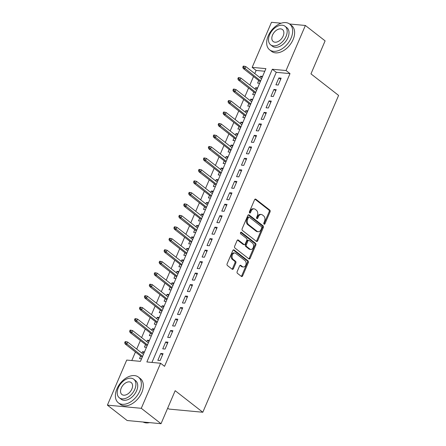 <?xml version="1.0" encoding="UTF-8"?>
<svg xmlns="http://www.w3.org/2000/svg" width="446" height="446" viewBox="0 0 446 446"><rect width="100%" height="100%" fill="white"/><g stroke="black" fill="none" stroke-linecap="round" stroke-linejoin="round"><path stroke-width="0.67" d="M264.065 224.16A0.898 0.636 95.4 0 0 264.946 223.792L270.081 211.822A1.282 0.909 95.4 0 0 269.785 210.088L255.837 199.211A1.282 0.909 95.4 0 0 255.474 199.061A1.282 0.909 95.4 0 0 254.582 199.736L249.448 211.705A0.898 0.636 95.4 0 0 250.535 212.552L251.198 211.003A4.098 2.91 95.4 0 1 254.058 208.851A4.098 2.91 95.4 0 1 255.224 209.33L256.389 210.239A4.098 2.91 95.4 0 1 257.32 215.775L256.656 217.325A0.898 0.636 95.4 0 0 257.743 218.172L258.407 216.622A4.098 2.91 95.4 0 1 261.267 214.476A4.098 2.91 95.4 0 1 262.432 214.95L263.592 215.858A4.098 2.91 95.4 0 1 264.528 221.394L263.865 222.944A0.898 0.636 95.4 0 0 264.065 224.16M263.893 223.942A0.898 0.636 95.4 0 0 264.032 223.708L269.167 211.733A1.282 0.909 95.4 0 0 268.871 210.005L255.006 199.189M249.476 212.703A0.898 0.636 95.4 0 0 249.621 212.463L250.284 210.913L251.198 211.003M256.684 218.323A0.898 0.636 95.4 0 0 256.824 218.083L257.487 216.539L258.407 216.622M237.16 271.614A1.282 0.909 95.4 0 0 237.456 273.348L241.37 276.397A1.282 0.909 95.4 0 0 241.732 276.548A1.282 0.909 95.4 0 0 242.624 275.873L248.322 262.582A1.282 0.909 95.4 0 0 248.032 260.849L234.083 249.972A1.282 0.909 95.4 0 0 233.721 249.821A1.282 0.909 95.4 0 0 232.823 250.496L227.125 263.787A1.282 0.909 95.4 0 0 227.415 265.521L232.143 269.206A1.282 0.909 95.4 0 0 232.511 269.356A1.282 0.909 95.4 0 0 233.403 268.682L235.845 262.995A1.282 0.909 95.4 0 0 235.549 261.261L233.208 259.433A3.429 2.431 95.4 0 1 232.199 255.48A3.429 2.431 95.4 0 1 234.819 253.01A3.429 2.431 95.4 0 1 235.789 253.406L244.971 260.57A3.429 2.431 95.4 0 1 245.98 264.523A3.429 2.431 95.4 0 1 243.36 266.992A3.429 2.431 95.4 0 1 242.39 266.596L240.857 265.403A1.282 0.909 95.4 0 0 240.494 265.253A1.282 0.909 95.4 0 0 239.602 265.928L237.16 271.614M289.565 23.995L305.371 25.478L325.106 40.87L310.962 73.874L338.598 95.422L202.807 412.249L175.172 390.696L161.028 423.7L141.287 408.307L107.402 405.13L126.714 360.073L140.451 361.36L265.911 68.645L252.174 67.357L271.486 22.3L281.214 23.214M305.371 25.478L286.059 70.535L272.322 69.247L146.862 361.962L160.599 363.25L141.287 408.307M160.599 363.25L164.546 366.328L290.006 73.612L286.059 70.535M256.389 241.358A1.282 0.909 95.4 0 0 256.751 241.503A1.282 0.909 95.4 0 0 257.643 240.834L263.341 227.538A1.282 0.909 95.4 0 0 263.051 225.804L249.102 214.927A1.282 0.909 95.4 0 0 248.74 214.777A1.282 0.909 95.4 0 0 247.842 215.451L242.145 228.748A1.282 0.909 95.4 0 0 242.434 230.476L256.389 241.358M255.831 245.06L250.134 258.357A1.282 0.909 95.4 0 1 249.242 259.026A1.282 0.909 95.4 0 1 248.879 258.875L234.925 247.998A1.282 0.909 95.4 0 1 234.635 246.27L237.077 240.578A1.282 0.909 95.4 0 1 237.969 239.909A1.282 0.909 95.4 0 1 238.331 240.054L243.99 244.469A1.282 0.909 95.4 0 0 244.352 244.614A1.282 0.909 95.4 0 0 245.25 243.945L246.867 240.171A1.282 0.909 95.4 0 0 246.571 238.437L240.684 233.843A0.898 0.636 95.4 0 1 241.358 232.266L255.541 243.326A1.282 0.909 95.4 0 1 255.831 245.06L254.917 244.971L249.219 258.267L250.134 258.357M141.867 353.12L142.469 351.721L144.052 352.959M140.618 356.036L139.514 358.612L141.549 358.801M146.79 341.642L147.386 340.242L148.975 341.48M145.541 344.557L144.437 347.133L146.472 347.322M151.707 330.163L152.309 328.763L153.892 330.001M150.458 333.078L149.354 335.648L151.389 335.844M156.63 318.684L157.226 317.284L158.815 318.522M155.381 321.594L154.277 324.17L156.312 324.365M161.547 307.205L162.149 305.805L163.732 307.043M160.298 310.115L159.194 312.691L161.229 312.886M166.47 295.726L167.066 294.327L168.655 295.564M165.221 298.636L164.117 301.212L166.152 301.407M171.387 284.247L171.989 282.848L173.572 284.085M170.138 287.157L169.034 289.733L171.069 289.928M176.309 272.768L176.906 271.369L178.495 272.606M175.061 275.678L173.957 278.254L175.992 278.449M181.227 261.289L181.829 259.89L183.412 261.127M179.978 264.199L178.874 266.775L180.909 266.964M186.149 249.81L186.746 248.411L188.335 249.649M184.9 252.72L183.797 255.296L185.831 255.486M191.066 238.331L191.668 236.932L193.252 238.17M189.818 241.241L188.714 243.817L190.749 244.007M195.989 226.852L196.586 225.453L198.175 226.691M194.74 229.762L193.636 232.338L195.671 232.528M200.906 215.368L201.508 213.974L203.092 215.212M199.657 218.284L198.554 220.859L200.589 221.049M205.829 203.889L206.426 202.495L208.014 203.727M204.58 206.805L203.476 209.38L205.511 209.57M210.746 192.41L211.348 191.016L212.932 192.248M209.497 195.326L208.394 197.901L210.428 198.091M215.669 180.931L216.265 179.537L217.854 180.769M214.42 183.847L213.316 186.422L215.351 186.612M220.586 169.452L221.188 168.058L222.771 169.29M219.337 172.368L218.233 174.944L220.268 175.133M225.509 157.973L226.105 156.574L227.694 157.812M224.26 160.889L223.156 163.465L225.191 163.654M230.426 146.494L231.028 145.095L232.611 146.333M229.177 149.41L228.073 151.986L230.108 152.175M235.349 135.015L235.945 133.616L237.534 134.854M234.1 137.931L232.996 140.507L235.031 140.696M240.266 123.536L240.868 122.137L242.451 123.375M239.017 126.452L237.913 129.028L239.948 129.217M245.189 112.058L245.785 110.658L247.374 111.896M243.94 114.973L242.836 117.549L244.871 117.738M250.106 100.579L250.708 99.179L252.291 100.417M248.857 103.494L247.753 106.07L249.788 106.26M255.028 89.1L255.625 87.7L257.214 88.938M253.78 92.015L252.676 94.591L254.711 94.781M278.204 85.041L281.153 78.156L278.861 77.939L275.912 84.829L278.204 85.041M273.281 96.52L276.236 89.635L273.944 89.417L270.99 96.308L273.281 96.52M268.364 107.999L271.313 101.114L269.022 100.896L266.072 107.787L268.364 107.999M263.441 119.478L266.396 112.593L264.104 112.375L261.15 119.266L263.441 119.478M258.524 130.957L261.473 124.072L259.182 123.854L256.233 130.745L258.524 130.957M253.601 142.436L256.556 135.551L254.265 135.339L251.31 142.224L253.601 142.436M248.684 153.92L251.633 147.029L249.342 146.818L246.393 153.703L248.684 153.92M243.761 165.399L246.716 158.508L244.425 158.297L241.47 165.182L243.761 165.399M238.844 176.878L241.793 169.987L239.502 169.775L236.553 176.661L238.844 176.878M233.921 188.357L236.876 181.466L234.585 181.254L231.63 188.14L233.921 188.357M228.999 199.836L231.953 192.945L229.662 192.733L226.713 199.618L228.999 199.836M224.082 211.315L227.031 204.424L224.745 204.212L221.79 211.097L224.082 211.315M219.159 222.794L222.114 215.903L219.822 215.691L216.873 222.576L219.159 222.794M214.242 234.273L217.191 227.382L214.905 227.17L211.95 234.055L214.242 234.273M209.319 245.752L212.274 238.861L209.982 238.649L207.033 245.534L209.319 245.752M204.402 257.231L207.351 250.34L205.065 250.128L202.11 257.013L204.402 257.231M199.479 268.709L202.434 261.819L200.143 261.607L197.193 268.492L199.479 268.709M194.562 280.188L197.511 273.303L195.225 273.086L192.271 279.971L194.562 280.188M189.639 291.667L192.594 284.782L190.303 284.565L187.353 291.45L189.639 291.667M184.722 303.146L187.671 296.261L185.385 296.044L182.431 302.934L184.722 303.146M179.799 314.625L182.754 307.74L180.463 307.523L177.514 314.413L179.799 314.625M174.882 326.104L177.831 319.219L175.546 319.002L172.591 325.892L174.882 326.104M169.959 337.583L172.914 330.698L170.623 330.48L167.674 337.371L169.959 337.583M165.042 349.062L167.991 342.177L165.706 341.959L162.751 348.85L165.042 349.062M290.006 73.612L276.269 72.324L151.924 362.436M160.783 353.438L157.834 360.329L160.12 360.541L163.074 353.656L160.783 353.438L162.567 354.832M264.796 71.248L256.121 70.435L254.772 73.584M253.523 76.5L249.849 85.063M248.6 87.979L244.932 96.542M243.683 99.458L240.009 108.021M238.761 110.937L235.092 119.5M233.843 122.416L230.169 130.979M228.921 133.895L225.252 142.458M224.004 145.374L220.33 153.937M219.081 156.853L215.412 165.416M214.164 168.332L210.49 176.895M209.241 179.81L205.573 188.374M204.324 191.289L200.65 199.853M199.401 202.768L195.733 211.332M194.484 214.247L190.81 222.81M189.561 225.726L185.893 234.289M184.644 237.205L180.97 245.768M179.721 248.684L176.053 257.253M174.804 260.163L171.13 268.732M169.881 271.642L166.213 280.211M164.964 283.121L161.29 291.69M160.042 294.6L156.373 303.168M155.124 306.079L151.45 314.647M150.202 317.558L146.533 326.126M145.285 329.037L141.611 337.605M140.362 340.515L136.693 349.084M135.445 352L131.776 360.546M262.582 76.411L260.548 76.221L259.946 77.621M258.697 80.536L257.593 83.112L259.628 83.302M255.625 87.7L257.66 87.89M250.708 99.179L252.743 99.369M245.785 110.658L247.82 110.853M240.868 122.137L242.903 122.332M235.945 133.616L237.98 133.811M231.028 145.095L233.063 145.29M226.105 156.574L228.14 156.769M221.188 168.058L223.223 168.248M216.265 179.537L218.3 179.727M211.348 191.016L213.383 191.206M206.426 202.495L208.46 202.685M201.508 213.974L203.543 214.164M196.586 225.453L198.621 225.643M191.668 236.932L193.703 237.121M186.746 248.411L188.781 248.6M181.829 259.89L183.864 260.079M176.906 271.369L178.941 271.558M171.989 282.848L174.024 283.037M167.066 294.327L169.101 294.516M162.149 305.805L164.184 305.995M157.226 317.284L159.261 317.474M152.309 328.763L154.344 328.953M147.386 340.242L149.421 340.432M142.469 351.721L144.504 351.911M167.707 408.123L168.917 409.071L202.807 412.249M161.028 423.7L127.143 420.522L107.402 405.13M256.121 70.435L252.174 67.357M276.269 72.324L272.322 69.247M260.548 76.221L262.131 77.459M278.861 77.939L280.651 79.332M273.944 89.417L275.728 90.811M269.022 100.896L270.811 102.29M264.104 112.375L265.888 113.769M259.182 123.854L260.971 125.248M254.265 135.339L256.049 136.727M249.342 146.818L251.131 148.206M244.425 158.297L246.209 159.685M239.502 169.775L241.292 171.164M234.585 181.254L236.369 182.643M229.662 192.733L231.446 194.121M224.745 204.212L226.529 205.6M219.822 215.691L221.606 217.079M214.905 227.17L216.689 228.564M209.982 238.649L211.766 240.043M205.065 250.128L206.849 251.522M200.143 261.607L201.927 263.001M195.225 273.086L197.009 274.48M190.303 284.565L192.087 285.958M185.385 296.044L187.169 297.437M180.463 307.523L182.247 308.916M175.546 319.002L177.33 320.395M170.623 330.48L172.407 331.874M165.706 341.959L167.49 343.353M261.267 214.476L260.353 214.387A4.098 2.91 95.4 0 0 257.487 216.539M254.058 208.851L253.144 208.767A4.098 2.91 95.4 0 0 250.284 210.913M256.305 241.292A1.282 0.909 95.4 0 0 256.729 240.745L262.426 227.454A1.282 0.909 95.4 0 0 262.137 225.721L248.271 214.911M261.73 227.934A0.898 0.636 95.4 0 0 261.523 226.719L249.281 217.169A0.898 0.636 95.4 0 0 248.4 217.536L247.697 219.17A4.098 2.91 95.4 0 0 248.634 224.712L257.002 231.234A4.098 2.91 95.4 0 0 258.162 231.714A4.098 2.91 95.4 0 0 261.027 229.567L261.73 227.934M248.361 217.085A0.898 0.636 95.4 0 0 247.48 217.453L248.4 217.536M258.162 231.714L257.247 231.63A4.098 2.91 95.4 0 1 256.088 231.151L247.714 224.622A4.098 2.91 95.4 0 1 246.783 219.086L247.48 217.453M248.796 258.814A1.282 0.909 95.4 0 0 249.219 258.267M237.501 240.037L243.076 244.38A1.282 0.909 95.4 0 0 243.438 244.531L244.352 244.614M240.662 232.355L254.627 243.243L255.541 243.326M249.86 249.046A3.429 2.431 95.4 0 0 250.83 249.442A3.429 2.431 95.4 0 0 253.451 246.972A3.429 2.431 95.4 0 0 252.442 243.014L249.208 240.494A1.282 0.909 95.4 0 0 248.846 240.344A1.282 0.909 95.4 0 0 247.948 241.018L246.331 244.793A1.282 0.909 95.4 0 0 246.627 246.521L249.86 249.046L248.946 248.957A3.429 2.431 95.4 0 0 249.916 249.359L250.83 249.442M248.846 240.344L247.931 240.26A1.282 0.909 95.4 0 0 247.034 240.929L247.948 241.018M248.946 248.957L245.707 246.437A1.282 0.909 95.4 0 1 245.417 244.703L247.034 240.929M254.917 244.971A1.282 0.909 95.4 0 0 254.627 243.243M243.36 266.992L242.446 266.909A3.429 2.431 95.4 0 1 241.476 266.513L240.026 265.381M234.819 253.01L233.899 252.921A3.429 2.431 95.4 0 0 231.284 255.391A3.429 2.431 95.4 0 0 232.288 259.349L233.208 259.433M232.059 269.139A1.282 0.909 95.4 0 0 232.489 268.598L234.925 262.906A1.282 0.909 95.4 0 0 234.635 261.178L232.288 259.349M241.286 276.33A1.282 0.909 95.4 0 0 241.71 275.79L247.407 262.493A1.282 0.909 95.4 0 0 247.117 260.765L233.252 249.95M244.179 66.192L243.265 66.103L242.775 67.251L243.689 67.34L244.179 66.192L245.774 66.566L244.887 68.634L243.237 68.478L260.286 81.769M243.689 67.34L260.648 80.921M245.774 66.566L261.534 78.858M243.237 68.478L242.775 67.251M291.11 38.038A16.318 10.47 -52.1 0 0 289.699 24.095A16.318 10.47 -52.1 0 0 268.213 35.892A16.318 10.47 -52.1 0 0 269.629 49.835A16.318 10.47 -52.1 0 0 291.11 38.038M269.629 49.835L271.603 51.374A16.318 10.47 -52.1 0 0 293.083 39.577A16.318 10.47 -52.1 0 0 291.673 25.634L289.699 24.095M285.072 26.286L286.889 27.702A11.747 7.537 127.9 0 1 287.904 37.737A11.747 7.537 127.9 0 1 272.439 46.228L270.622 44.812A11.747 7.537 -52.1 0 0 286.087 36.321A11.747 7.537 -52.1 0 0 285.072 26.286A11.747 7.537 -52.1 0 0 269.607 34.777A11.747 7.537 -52.1 0 0 270.622 44.812M272.534 35.05A7.571 4.861 -52.1 0 0 273.192 41.517A7.571 4.861 -52.1 0 0 283.16 36.048A7.571 4.861 -52.1 0 0 282.502 29.575A7.571 4.861 -52.1 0 0 272.534 35.05M139.821 391.025A16.318 10.47 -52.1 0 0 138.411 377.082A16.318 10.47 -52.1 0 0 116.924 388.873A16.318 10.47 -52.1 0 0 118.341 402.816A16.318 10.47 -52.1 0 0 139.821 391.025M118.341 402.816L120.314 404.355A16.318 10.47 -52.1 0 0 141.795 392.564A16.318 10.47 -52.1 0 0 140.384 378.621L138.411 377.082M133.783 379.267L135.601 380.683A11.747 7.537 127.9 0 1 136.615 390.724A11.747 7.537 127.9 0 1 121.15 399.215L119.333 397.799A11.747 7.537 -52.1 0 0 134.798 389.308A11.747 7.537 -52.1 0 0 133.783 379.267A11.747 7.537 -52.1 0 0 118.313 387.758A11.747 7.537 -52.1 0 0 119.333 397.799M121.245 388.037A7.571 4.861 -52.1 0 0 121.903 394.504A7.571 4.861 -52.1 0 0 131.871 389.029A7.571 4.861 -52.1 0 0 131.213 382.562A7.571 4.861 -52.1 0 0 121.245 388.037M143.116 422.022A16.318 10.47 -52.1 0 0 149.51 422.618M239.262 77.671L238.348 77.582L237.852 78.73L238.772 78.819L239.262 77.671L240.851 78.044L239.965 80.113L238.315 79.957L255.363 93.253M238.772 78.819L255.725 92.4M240.851 78.044L256.612 90.337M238.315 79.957L237.852 78.73M234.34 89.15L233.425 89.061L232.935 90.209L233.849 90.298L234.34 89.15L235.928 89.523L235.048 91.592L233.397 91.436L250.446 104.732M233.849 90.298L250.808 103.885M235.928 89.523L251.695 101.816M233.397 91.436L232.935 90.209M229.422 100.629L228.508 100.54L228.012 101.688L228.932 101.777L229.422 100.629L231.011 101.002L230.125 103.071L228.475 102.914L245.523 116.211M228.932 101.777L245.885 115.363M231.011 101.002L246.772 113.295M228.475 102.914L228.012 101.688M224.5 112.108L223.585 112.018L223.095 113.167L224.009 113.256L224.5 112.108L226.089 112.481L225.208 114.55L223.558 114.393L240.606 127.69M224.009 113.256L240.968 126.842M226.089 112.481L241.855 124.774M223.558 114.393L223.095 113.167M219.583 123.587L218.668 123.497L218.172 124.646L219.092 124.735L219.583 123.587L221.171 123.96L220.285 126.028L218.635 125.872L235.683 139.169M219.092 124.735L236.045 138.321M221.171 123.96L236.932 136.253M218.635 125.872L218.172 124.646M214.66 135.066L213.745 134.976L213.255 136.125L214.169 136.214L214.66 135.066L216.249 135.439L215.368 137.507L213.718 137.351L230.766 150.648M214.169 136.214L231.128 149.8M216.249 135.439L232.015 147.732M213.718 137.351L213.255 136.125M209.743 146.544L208.828 146.455L208.332 147.604L209.252 147.693L209.743 146.544L211.332 146.918L210.445 148.986L208.795 148.83L225.843 162.127M209.252 147.693L226.206 161.279M211.332 146.918L227.092 159.211M208.795 148.83L208.332 147.604M204.82 158.023L203.906 157.94L203.415 159.083L204.329 159.172L204.82 158.023L206.409 158.397L205.528 160.465L203.878 160.309L220.926 173.605M204.329 159.172L221.288 172.758M206.409 158.397L222.175 170.69M203.878 160.309L203.415 159.083M199.903 169.502L198.988 169.419L198.492 170.562L199.412 170.651L199.903 169.502L201.492 169.876L200.605 171.944L198.955 171.788L216.003 185.084M199.412 170.651L216.366 184.237M201.492 169.876L217.252 182.169M198.955 171.788L198.492 170.562M194.98 180.981L194.066 180.898L193.575 182.046L194.489 182.13L194.98 180.981L196.569 181.355L195.688 183.423L194.038 183.267L211.086 196.563M194.489 182.13L211.449 195.716M196.569 181.355L212.335 193.648M194.038 183.267L193.575 182.046M190.063 192.46L189.149 192.377L188.652 193.525L189.572 193.609L190.063 192.46L191.652 192.834L190.765 194.902L189.115 194.746L206.163 208.042M189.572 193.609L206.526 207.195M191.652 192.834L207.412 205.127M189.115 194.746L188.652 193.525M185.14 203.939L184.226 203.855L183.735 205.004L184.65 205.088L185.14 203.939L186.729 204.313L185.848 206.381L184.198 206.225L201.246 219.521M184.65 205.088L201.609 218.674M186.729 204.313L202.495 216.605M184.198 206.225L183.735 205.004M180.223 215.418L179.309 215.334L178.813 216.483L179.732 216.566L180.223 215.418L181.812 215.797L180.925 217.86L179.275 217.704L196.324 231M179.732 216.566L196.686 230.153M181.812 215.797L197.572 228.084M179.275 217.704L178.813 216.483M175.3 226.897L174.386 226.813L173.895 227.962L174.81 228.045L175.3 226.897L176.889 227.276L176.008 229.339L174.358 229.183L191.406 242.479M174.81 228.045L191.769 241.632M176.889 227.276L192.655 239.563M174.358 229.183L173.895 227.962M170.383 238.376L169.469 238.292L168.973 239.441L169.893 239.524L170.383 238.376L171.972 238.755L171.086 240.818L169.435 240.662L186.484 253.958M169.893 239.524L186.846 253.111M171.972 238.755L187.733 251.042M169.435 240.662L168.973 239.441M165.46 249.855L164.546 249.771L164.056 250.92L164.97 251.003L165.46 249.855L167.049 250.234L166.168 252.297L164.518 252.146L181.567 265.437M164.97 251.003L181.929 264.589M167.049 250.234L182.815 262.521M164.518 252.146L164.056 250.92M160.543 261.334L159.629 261.25L159.133 262.399L160.053 262.482L160.543 261.334L162.132 261.713L161.246 263.776L159.596 263.625L176.644 276.916M160.053 262.482L177.006 276.068M162.132 261.713L177.893 274.006M159.596 263.625L159.133 262.399M155.621 272.813L154.706 272.729L154.216 273.877L155.13 273.961L155.621 272.813L157.209 273.192L156.329 275.254L154.678 275.104L171.727 288.395M155.13 273.961L172.089 287.547M157.209 273.192L172.976 285.485M154.678 275.104L154.216 273.877M150.703 284.292L149.789 284.208L149.293 285.356L150.213 285.44L150.703 284.292L152.292 284.671L151.406 286.733L149.756 286.583L166.804 299.874M150.213 285.44L167.166 299.026M152.292 284.671L168.053 296.964M149.756 286.583L149.293 285.356M145.781 295.77L144.866 295.687L144.376 296.835L145.29 296.919L145.781 295.77L147.37 296.15L146.489 298.212L144.839 298.062L161.887 311.353M145.29 296.919L162.249 310.505M147.37 296.15L163.136 308.442M144.839 298.062L144.376 296.835M140.864 307.249L139.944 307.166L139.453 308.314L140.373 308.398L140.864 307.249L142.452 307.628L141.566 309.691L139.916 309.541L156.964 322.832M140.373 308.398L157.326 321.984M142.452 307.628L158.213 319.921M139.916 309.541L139.453 308.314M135.941 318.728L135.026 318.645L134.536 319.793L135.45 319.877L135.941 318.728L137.53 319.107L136.649 321.17L134.999 321.02L152.047 334.31M135.45 319.877L152.409 333.463M137.53 319.107L153.296 331.4M134.999 321.02L134.536 319.793M131.024 330.213L130.104 330.124L129.613 331.272L130.533 331.356L131.024 330.213L132.613 330.586L131.726 332.655L130.076 332.499L147.124 345.789M130.533 331.356L147.487 344.942M132.613 330.586L148.373 342.879M130.076 332.499L129.613 331.272M126.101 341.692L125.187 341.603L124.696 342.751L125.61 342.835L126.101 341.692L127.69 342.065L126.809 344.134L125.159 343.978L142.207 357.268M125.61 342.835L142.569 356.421M127.69 342.065L143.456 354.358M125.159 343.978L124.696 342.751M264.032 223.708L264.946 223.792M249.621 212.463L250.535 212.552M256.824 218.083L257.743 218.172M255.09 199.139L255.837 199.211M268.871 210.005L269.785 210.088M269.167 211.733L270.081 211.822M248.355 214.86L249.102 214.927M262.137 225.721L263.051 225.804M262.426 227.454L263.341 227.538M256.729 240.745L257.643 240.834M246.783 219.086L247.697 219.17M247.714 224.622L248.634 224.712M256.088 231.151L257.002 231.234M237.584 239.987L238.331 240.054M243.076 244.38L243.99 244.469M240.834 232.221L241.358 232.266M245.417 244.703L246.331 244.793M245.707 246.437L246.627 246.521M240.11 265.331L240.857 265.403M241.476 266.513L242.39 266.596M234.635 261.178L235.549 261.261M234.925 262.906L235.845 262.995M232.489 268.598L233.403 268.682M233.336 249.899L234.083 249.972M247.117 260.765L248.032 260.849M247.407 262.493L248.322 262.582M241.71 275.79L242.624 275.873M248.11 216.979L249.024 217.068"/></g></svg>

